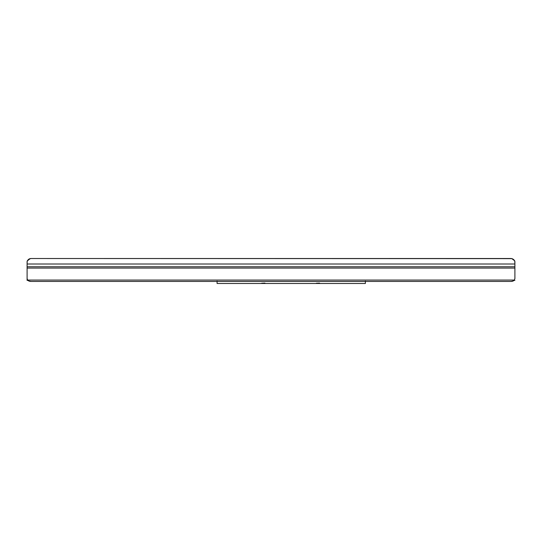 <?xml version="1.0" encoding="UTF-8"?>
<svg xmlns="http://www.w3.org/2000/svg" width="542" height="542" viewBox="0 0 542 542"><rect width="100%" height="100%" fill="white"/><g stroke="black" fill="none" stroke-linecap="round" stroke-linejoin="round"><path stroke-width="0.81" d="M29.722 259.001L27.188 260.98L27.1 264.008L514.9 264.008L514.758 260.871L511.973 258.636L510.998 258.514L31.002 258.514L30.027 258.636L27.242 260.871M28.062 259.848L27.385 260.953M514.9 278.649L514.9 275.722M27.1 278.649L27.1 280.363L27.906 280.363L27.1 280.363L27.1 274.509M27.459 260.783L29.038 259.042L31.002 258.514L511.973 258.636M27.1 261.535L27.1 264.008L514.9 264.008L514.9 266.766L27.1 266.766L27.1 264.008L27.1 266.766L514.9 266.766L514.9 268.08L27.1 268.08L27.1 266.766L27.1 278.568L27.622 280.065L514.378 280.065L514.9 278.568L514.9 268.08L27.1 268.08L27.1 278.568L27.622 280.065L514.378 280.065L512.949 281.074L510.998 281.447L31.002 281.447L29.051 281.074L27.622 280.065A3.902 2.757 0 0 0 31.002 281.447L510.998 281.447A3.902 2.757 0 0 0 514.378 280.065L514.9 278.568L514.9 261.529M512.007 281.352L513.755 280.641M27.703 260.329L29.451 258.832M513.938 259.848L514.615 260.953M514.554 260.587L512.244 258.974M29.553 258.791L28.435 259.476M514.094 280.363L514.9 280.363L514.094 280.363M512.095 258.67L513.559 259.469M514.121 260.072L514.541 260.79M217.085 281.447L217.085 283.486L365.376 283.486L365.376 281.447M217.085 281.108L217.085 283.486L365.376 283.486L365.376 281.108M264.421 283.486L266.495 283.486M264.943 283.114L261.664 283.249M266.915 283.486L267.301 283.486M267.978 283.486L268.575 283.48M319.055 283.486L321.128 283.486M319.577 283.114L316.298 283.249M321.548 283.486L321.934 283.486M322.612 283.486L323.208 283.48"/></g></svg>
